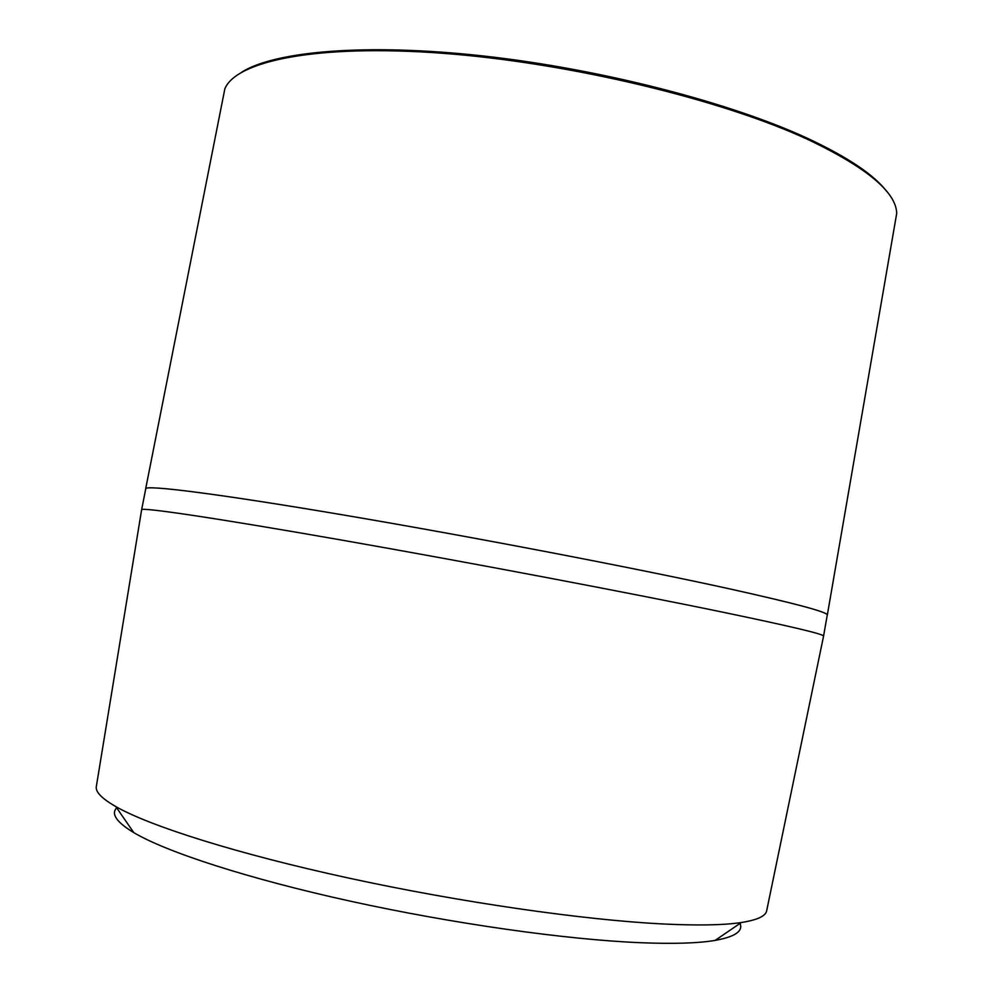 <?xml version="1.0" encoding="UTF-8"?>
<svg xmlns="http://www.w3.org/2000/svg" width="993" height="993" viewBox="0 0 993 993"><rect width="100%" height="100%" fill="white"/><g stroke="black" fill="none" stroke-linecap="round" stroke-linejoin="round"><path stroke-width="1.49" d="M241.808 72.092C274.937 51.251 365.846 42.972 483.467 55.993C600.964 69.001 730.637 102.639 807.917 138.511C848.072 157.341 874.386 175.053 886.886 191.649M827.318 615.089L896.716 213.334C896.12 192.158 866.839 167.693 808.861 139.939C722.432 99.672 569.845 62.82 443.523 53.349C316.941 43.779 236.185 60.933 224.852 88.811L145.673 488.755C145.326 484.708 217.293 493.595 345.043 515.255C472.457 536.841 635.272 568.095 729.222 588.775C795.703 603.545 828.41 612.321 827.318 615.089L827.194 615.312M116.677 807.855C110.844 813.937 116.553 822.204 133.807 832.643C166.539 852.056 247.642 878.594 350.318 901.172C452.932 923.713 566.643 939.688 640.684 942.717C673.502 944.02 698.315 943.251 715.159 940.396C735.006 936.833 743.298 931.161 740.021 923.391M96.371 786.245L96.284 786.828C95.539 792.079 102.043 798.67 115.809 806.589C150.055 826.151 237.228 853.856 348.593 878.06C459.871 902.24 583.288 919.952 662.43 923.937C697.496 925.662 723.785 925.191 741.299 922.522C756.976 920.052 765.417 916.241 766.608 911.065L766.733 910.494M141.627 509.781L141.639 509.694C141.714 507.15 213.88 517.688 341.431 540.043C468.659 562.336 630.989 593.119 724.927 612.619C791.098 626.434 823.979 634.254 823.582 636.079L823.557 636.178M96.284 786.828L141.639 509.694L145.748 488.779C145.4 484.721 217.343 493.62 345.067 515.268C472.457 536.853 635.235 568.083 729.16 588.775C795.641 603.533 828.336 612.309 827.243 615.077L823.569 636.128M133.807 832.643L115.809 806.589M766.608 911.065L823.582 636.079M715.159 940.396L741.299 922.522"/></g></svg>
